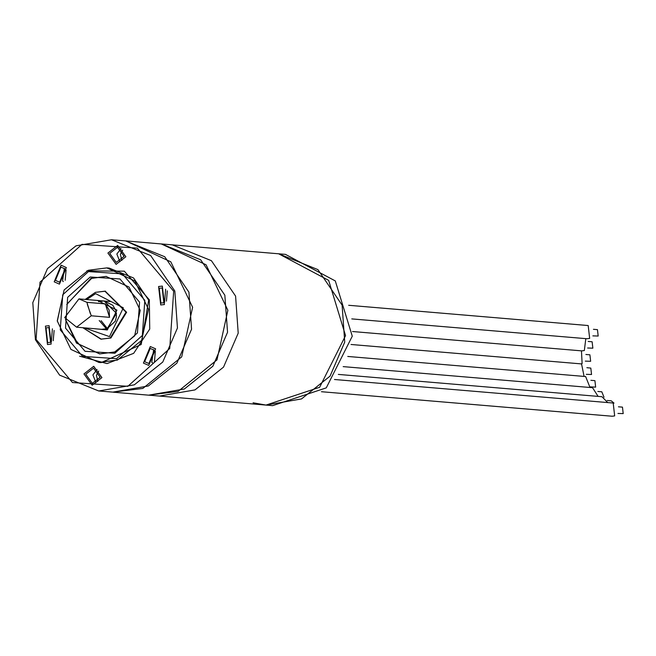 <?xml version="1.0" encoding="UTF-8"?>
<svg xmlns="http://www.w3.org/2000/svg" width="656" height="656" viewBox="0 0 656 656"><rect width="100%" height="100%" fill="white"/><g stroke="black" fill="none" stroke-linecap="round" stroke-linejoin="round"><path stroke-width="0.98" d="M148.674 395.166L184.303 389.041L212.831 366.237L227.517 332.239L224.86 295.2L200.679 259.76L161.556 243.958L172.274 244.86L211.396 260.662L235.578 296.11L238.243 333.141L223.548 367.139L195.029 389.943L159.515 396.076L195.029 389.943L223.548 367.139L238.243 333.141L235.578 296.11L211.396 260.662L172.274 244.86L285.434 254.405L335.306 280.916L352.231 336.192L326.286 387.844L272.683 405.629L266.008 405.064L319.62 387.286L345.556 335.626L328.64 280.358L278.767 253.847L317.889 269.649L342.071 305.089L344.736 342.129L330.042 376.126L301.522 398.93L266.008 405.064L253.068 402.751M593.434 329.279L597.419 329.615L598.157 336.069L592.876 335.897M351.772 318.89L587.054 338.734L589.646 338.406L588.17 325.507L348.623 305.294M588.153 341.407L592.138 341.743L592.876 348.197L587.596 348.024M352.485 331.526L581.774 350.87L584.357 350.534L585.775 338.627M585.906 354.494L589.892 354.83L590.63 361.284L585.349 361.112M580.978 363.908L582.118 363.621L581.437 350.837M586.849 367.729L590.835 368.065L591.564 374.519L586.292 374.346M584.078 376.396L581.585 363.957L351.075 344.507M590.351 386.917L595.632 387.089L594.894 380.636L590.908 380.3M347.754 356.462L585.644 376.528L589.957 387.442M614.016 403.153L611.212 400.8L607.226 400.463M338.357 374.445L601.962 396.683L607.792 402.579M617.919 413.428L623.2 413.6L622.462 407.146L618.477 406.81M334.453 379.512L613.212 403.03L614.688 415.937L612.097 416.265L321.424 391.747M604.004 397.216L601.831 391.78L597.846 391.443M343.195 366.63L592.573 387.663L598.108 396.363M88.314 270.272L64.108 289.993L57.293 320.997L70.93 349.377L98.892 362.407L70.897 349.369L57.252 320.964L64.091 289.952L88.347 270.256L106.871 267.894L109.134 268.091L133.586 277.964L148.699 300.12L141.179 344.515L101.155 362.604L98.892 362.407L117.383 360.054L141.622 340.366L148.469 309.345L134.849 280.94L106.871 267.894L88.38 270.256M86.83 270.813L124.271 271.182L149.33 299.792L149.716 329.091L133.652 353.338L107.026 363.621L79.63 356.175M36.096 339.382L40.049 282.17L81.992 244.376L137.358 248.148L173.717 291.264L169.765 348.475L127.822 386.269L72.455 382.505L36.096 339.382M159.203 288.345L160.884 303.088L163.844 302.711L162.163 287.968L159.203 288.345M109.691 253.396L116.251 262.433L124.082 256.357L117.522 247.312L109.691 253.396M55.399 280.374L59.63 282.228L65.141 268.968L60.91 267.107L55.399 280.374M50.61 342.301L48.929 327.557L45.969 327.934L47.65 342.678L50.61 342.301M100.122 377.257L93.562 368.213L85.731 374.289L92.291 383.334L100.122 377.257M154.422 350.279L150.183 348.418L144.673 361.677L148.904 363.539L154.422 350.279M35.465 339.71L32.8 302.67L47.494 268.673L76.014 245.869L111.52 239.735L150.65 255.537L174.832 290.985L177.489 328.016L162.795 362.014L134.275 384.818L98.769 390.951L59.647 375.15L35.465 339.71M111.52 239.735L125.583 240.924L164.705 256.726L188.887 292.166L191.544 329.205L176.858 363.203L148.33 386.007L112.824 392.14L98.769 390.951M167.321 290.838L166.452 301.129M122.68 250.182L120.417 254.298L121.811 260.473M65.198 280.268L66.067 269.977M53.218 340.718L54.087 330.427M98.72 371.083L96.448 375.199L97.851 381.374M155.341 351.288L154.472 361.579M164.426 304.507L160.728 304.983L158.629 286.549L162.319 286.082L164.426 304.507M165.656 289.23L164.541 302.432M125.878 256.726L116.087 264.327L107.896 253.019L117.686 245.426L125.878 256.726M121.016 248.575L116.842 253.995L119.909 261.777M66.363 267.541L59.475 284.122L54.177 281.801L61.065 265.221L66.363 267.541M64.403 268.378L62.541 280.973L63.288 281.572M45.387 326.139L49.085 325.671L51.193 344.097L47.494 344.572L45.387 326.139M52.423 328.82L51.307 342.022M83.935 373.92L93.726 366.327L101.918 377.626L92.127 385.228L83.935 373.92M97.055 369.476L92.881 374.896L95.94 382.678M143.451 363.104L150.339 346.532L155.636 348.853L148.748 365.433L143.451 363.104M153.676 349.681L151.815 362.284L152.561 362.875M106.452 276.43L91.586 278.382L67.683 303.384M66.207 320.858L77.474 343.465L99.909 353.928M105.206 291.174L126.641 312.256L110.848 338.012L101.155 339.185M106.452 328.861L99.228 320.513M101.131 320.677L107.445 328.541M87.33 304.384L91.241 315.798L76.555 327.213L64.682 317.602L78.941 298.857L86.904 302.35L90.339 313.724M105.247 303.9L109.585 317.34L109.158 310.009L105.247 303.9L86.904 302.35M109.585 317.34L91.241 315.798M113.062 392.157L142.885 388.418L181.671 356.905L192.618 307.279L170.822 261.834L125.821 240.941M126.059 240.957L161.319 243.934L206.082 264.811L227.878 310.255L216.931 359.882L178.145 391.386L148.559 395.158L113.299 392.181M116.596 358.676L142.344 335.478L144.771 300.35L122.451 273.88L88.453 271.568L62.705 294.774L60.278 329.894L82.599 356.364L116.596 358.676M114.849 353.289L85.067 351.263L65.502 328.066L67.634 297.291L90.2 276.955L119.982 278.98L139.548 302.178L137.416 332.961L114.849 353.289M114.71 351.993L99.614 353.904L76.531 343.072L65.452 319.513M66.715 304.581L90.987 278.333L106.149 276.406L129.093 287.098L140.261 310.395L134.652 335.823L114.775 351.977L99.614 353.904M82.935 327.746L100.86 339.16L110.249 337.963L126.042 312.207L104.911 291.149L95.514 292.346M95.448 292.363L85.329 299.398M84.312 327.869L109.454 336.585L123.344 307.844L95.596 293.658L86.707 299.513M97.432 300.415L116.899 310.099L107.313 329.943L95.038 328.771M107.166 328.648L101.688 329.328L107.199 328.631L116.555 313.412L104.074 300.981L112.807 305.27L115.899 310.567L116.555 316.315L115.276 321.194L107.199 328.631M98.531 301.686L104.074 300.981M148.797 395.174L266.008 405.064M106.149 276.406L129.043 287.074L140.22 310.37L134.603 335.839L114.743 351.977M85.296 299.39L95.481 292.346L105.501 291.198M82.902 327.746L101.45 339.209M107.264 329.804L76.555 327.213M110.011 301.481L78.941 298.857"/></g></svg>
